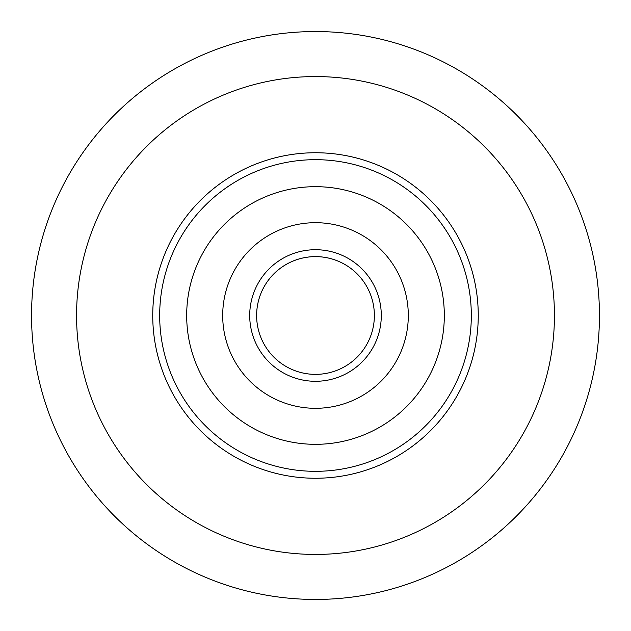 <?xml version="1.0" encoding="UTF-8"?>
<svg xmlns="http://www.w3.org/2000/svg" width="631" height="631" viewBox="0 0 631 631"><rect width="100%" height="100%" fill="white"/><g stroke="black" fill="none" stroke-linecap="round" stroke-linejoin="round"><path stroke-width="0.95" d="M599.45 315.5A283.95 283.95 0 0 1 315.5 599.45A283.95 283.95 0 0 1 31.55 315.5A283.95 283.95 0 0 1 315.5 31.55A283.95 283.95 0 0 1 599.45 315.5A283.95 283.95 0 0 0 315.5 31.55A283.95 283.95 0 0 0 31.55 315.5M152.749 315.5A162.751 162.751 0 0 1 315.5 152.749A162.751 162.751 0 0 1 478.251 315.5A162.751 162.751 0 0 1 315.5 478.251A162.751 162.751 0 0 1 224.399 180.632A162.751 162.751 0 0 0 152.749 315.5M282.546 266.716A58.864 58.864 0 0 1 364.284 282.546A58.864 58.864 0 0 1 314.49 374.357A58.864 58.864 0 0 1 282.546 266.716A58.864 58.864 0 0 0 266.716 348.454A58.864 58.864 0 0 0 348.454 364.284A58.864 58.864 0 0 0 364.284 282.546A58.864 58.864 0 0 0 259.065 332.245A58.864 58.864 0 0 0 314.49 374.357M387.608 422.249A128.819 128.819 0 0 0 422.249 243.392A128.819 128.819 0 0 0 243.392 208.751A128.819 128.819 0 0 0 208.751 387.608A128.819 128.819 0 0 0 387.608 422.249M406.601 450.368A162.751 162.751 0 0 0 478.251 315.5M450.368 224.399A162.751 162.751 0 0 0 224.399 180.632M263.553 238.597A92.804 92.804 0 0 0 238.597 367.447A92.804 92.804 0 0 0 367.447 392.403A92.804 92.804 0 0 0 392.403 263.553A92.804 92.804 0 0 0 263.553 238.597M76.564 315.5A238.936 238.936 0 0 0 315.5 554.436A238.936 238.936 0 0 0 554.436 315.5A238.936 238.936 0 0 0 315.5 76.564A238.936 238.936 0 0 0 76.564 315.5M316.636 249.718A65.79 65.79 0 0 1 381.282 316.636M228.28 186.374A155.825 155.825 0 0 0 186.374 402.72A155.825 155.825 0 0 0 402.72 444.626A155.825 155.825 0 0 0 444.626 228.28A155.825 155.825 0 0 0 228.28 186.374M278.673 260.982A65.79 65.79 0 0 0 260.982 352.327A65.79 65.79 0 0 0 352.327 370.018A65.79 65.79 0 0 0 370.018 278.673A65.79 65.79 0 0 0 278.673 260.982"/></g></svg>
